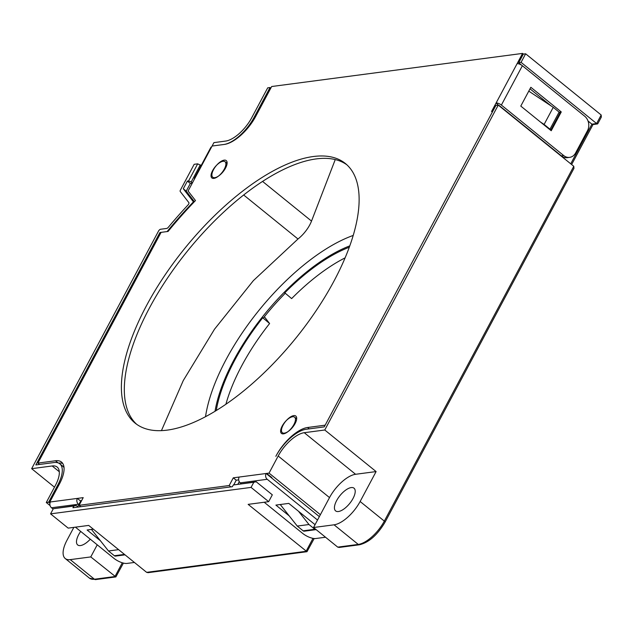 <?xml version="1.0" encoding="UTF-8"?>
<svg xmlns="http://www.w3.org/2000/svg" width="633" height="633" viewBox="0 0 633 633"><rect width="100%" height="100%" fill="white"/><g stroke="black" fill="none" stroke-linecap="round" stroke-linejoin="round"><path stroke-width="0.95" d="M73.847 527.368L67.011 540.186A26.103 11.157 -51 0 0 65.239 558.535A26.103 11.157 -51 0 0 70.247 559.627L90.772 556.921L97.229 544.815M80.692 531.419A14.614 6.251 -51 0 0 77.677 544.95A14.614 6.251 -51 0 0 80.486 545.559A14.614 6.251 -51 0 0 90.29 539.189M324.769 429.997L498.242 105.102L573.783 166.289L573.957 168.346L384.999 522.249C377.458 534.948 368.936 542.465 359.441 544.776L339.217 547.442L337.737 547.126L313.541 527.518L334.058 524.812A26.103 11.157 -51 0 0 360.13 501.502L376.105 471.577L355.588 474.283A26.103 11.157 -51 0 0 329.516 497.593L320.385 514.692L269.049 473.112L278.18 456.013A26.103 11.157 129 0 1 304.251 432.703L324.769 429.997L376.105 471.577M313.541 527.518L320.385 514.692M338.433 511.519A14.614 6.251 -51 0 0 351.505 501.004A14.614 6.251 -51 0 0 354.021 488.193A14.614 6.251 -51 0 0 351.212 487.576A14.614 6.251 -51 0 0 338.141 498.092A14.614 6.251 -51 0 0 335.625 510.902A14.614 6.251 -51 0 0 338.433 511.519M601.176 114.992L596.61 123.538L597.774 123.752L601.35 117.05L601.176 114.992L525.635 53.797L523.293 54.114L518.728 62.659L521.07 62.35L525.635 53.797M270.797 88.145L270.038 87.528L267.696 87.845L251.712 117.762A26.103 11.157 129 0 1 225.649 141.072L213.922 142.623L212.095 146.041L223.821 144.498A30.273 12.945 -51 0 0 254.062 117.453L270.038 87.528M597.505 123.941L592.82 124.559L591.918 124.155L596.61 123.538L521.07 62.35M123.419 563.093L115.871 576.924L90.772 556.921M314.182 538.525L306.981 551.699L148.098 572.667L146.627 572.343L88.691 525.414L68.174 528.12L50.569 513.861L251.064 487.402L253.801 482.275L233.284 484.981L232.374 486.69L72.914 507.737L73.832 506.028L53.314 508.734L50.569 513.861M306.981 551.699L248.144 504.366L268.669 501.66L251.064 487.402M194.173 164.303L180.421 190.058A2.089 0.894 -51 0 0 180.215 191.467L188.879 202.647A2.089 0.894 129 0 1 187.969 205.021A227.587 97.284 -51 0 0 168.275 227.35A2.089 0.894 129 0 1 166.716 228.442L160.576 229.257A2.089 0.894 -51 0 0 158.495 231.116L31.65 468.673L52.167 465.967A26.103 11.157 129 0 1 57.184 467.059A26.103 11.157 129 0 1 55.411 485.408L46.28 502.507L48.622 502.198L57.753 485.1A30.273 12.945 -51 0 0 59.811 463.815A30.273 12.945 -51 0 0 53.995 462.549L35.82 464.946L159.927 232.517L167.104 231.575A223.409 95.504 129 0 1 193.445 201.864L183.293 188.761L187.384 181.093L188.555 180.935L197.686 163.836L194.173 164.303M54.478 487.165L31.65 468.673M237.929 484.166L239.266 481.658M77.44 507.136L77.677 506.693L76.205 505.506L53.314 508.734M80.874 500.711L77.677 506.693M64.044 467.692A30.273 12.945 -51 0 0 62.746 466.197L59.811 463.815M194.402 201.69L186.221 191.142L190.319 183.467L192.25 183.214M518.728 62.659L521.434 65.064M283.473 433.85A10.437 4.463 -51 0 0 292.81 426.341A10.437 4.463 -51 0 0 294.606 417.194A10.437 4.463 -51 0 0 292.604 416.751A10.437 4.463 -51 0 0 283.267 424.26A10.437 4.463 -51 0 0 281.463 433.415A10.437 4.463 -51 0 0 283.473 433.85M213.899 178.387A10.437 4.463 -51 0 0 223.235 170.878A10.437 4.463 -51 0 0 225.031 161.724A10.437 4.463 -51 0 0 223.03 161.288A10.437 4.463 -51 0 0 213.693 168.797A10.437 4.463 -51 0 0 211.889 177.952A10.437 4.463 -51 0 0 213.899 178.387M271.256 477.654L271.842 477.575L266.707 473.421L269.049 473.112M498.242 105.102L495.9 105.41L324.246 426.879L306.079 429.285A30.273 12.945 -51 0 0 275.838 456.322L276.297 455.467A31.318 13.388 -51 0 1 307.575 427.497L309.26 428.858M50.078 505.585L46.28 502.507M49.944 503.267L48.622 502.198M316.041 529.639L304.315 531.182A2.089 1.717 -97.5 0 1 303.128 530.826L314.854 529.275A2.089 1.717 82.5 0 0 316.136 529.623M314.854 529.275L308.983 524.528L297.265 526.07L280.237 504.517M297.265 526.07L303.128 530.826M308.983 524.528L298.507 511.258M118.608 549.65L108.496 550.987L114.359 555.734L124.479 554.405M125.025 554.848L115.546 556.098A2.089 1.717 -97.5 0 1 114.359 555.734M108.496 550.987L91.468 529.433M570.737 163.82L591.918 124.155L588.033 121.006M550.663 130.287A2.089 0.775 -151.9 0 0 549.974 129.187L559.105 112.088A2.089 0.775 28.1 0 1 559.778 113.22L550.663 130.295M559.105 112.088L553.242 107.333L544.111 124.432L540.376 121.963M544.111 124.432L549.974 129.187M553.242 107.333L528.777 91.136M73.832 506.028L76.205 505.506M233.284 484.981L256.183 481.753L272.317 494.824L268.669 501.66M253.801 482.275L256.183 481.753M201.152 165.537L197.686 163.836M192.392 182.937L191.198 181.972L200.329 164.873M190.319 183.467L187.384 181.093M188.555 180.935L191.198 181.972M186.221 191.142L183.293 188.761M193.888 202.22L193.445 201.864M160.687 233.134L159.927 232.517M345.12 257.853A131.324 56.139 -51 0 0 291.639 298.594L284.185 292.335A133.112 56.899 -51 0 0 262.157 317.268L269.603 323.526A131.324 56.139 -51 0 0 225.902 404.25M215.022 411.276A133.112 56.899 -51 0 1 262.157 317.268L263.257 318.154A133.112 56.899 -51 0 1 285.159 293.348M264.365 316.769L269.603 323.526M284.668 292.952A131.324 56.139 129 0 1 349.305 247.242M216.264 410.516A131.324 56.139 129 0 1 262.64 317.885M353.23 235.429A143.549 61.361 -51 0 0 205.527 416.68M349.804 245.865A133.112 56.899 -51 0 0 284.185 292.335M335.253 159.571L311.523 221.083A20.881 8.925 129 0 1 297.985 238.997L253.366 280.633L214.516 329.2L183.261 380.568L161.439 430.63M62.786 463.506A31.318 13.388 -51 0 0 58.679 463.103M230.871 486.888L229.186 485.527L79.101 505.332L83.216 497.633L77.353 498.408L80.288 500.782L81.625 500.608M233.727 484.886L236.228 480.202L238.673 479.885M239.155 477.053L266.121 473.5L269.057 475.874L269.642 475.794L266.707 473.421L266.121 473.5A4.178 3.442 82.5 0 0 267.229 479.292L240.263 482.852A4.178 3.442 -97.5 0 1 239.155 477.053L233.292 477.828L229.186 485.527M498.899 105.624L496.098 102.997L491.532 111.55L492.703 111.392L325.164 425.17L307.575 427.497M136.617 424.26A167.041 71.402 129 0 1 168.054 277.246A167.041 71.402 129 0 1 316.239 158.907A167.041 71.402 129 0 1 346.829 164.762M227.105 162.523A10.698 4.573 -51 0 0 226.25 162.713M296.679 417.986A10.698 4.573 -51 0 0 295.825 418.176M313.303 156.525A167.041 71.402 129 0 1 345.404 163.528A167.041 71.402 129 0 1 316.603 309.98A167.041 71.402 129 0 1 167.215 430.124A167.041 71.402 129 0 1 135.114 423.121A167.041 71.402 129 0 1 163.915 276.668A167.041 71.402 129 0 1 313.303 156.525M522.375 65.737L501.376 105.062L563.71 155.56A10.437 8.601 82.5 0 0 569.645 157.364A10.437 8.601 82.5 0 0 575.611 152.949L587.479 130.722A10.437 8.601 82.5 0 0 584.71 116.235L522.375 65.737A4.178 1.551 28.1 0 0 517.098 63.672L522.573 53.409L271.668 86.523L255.685 116.448A31.318 13.388 -51 0 1 224.406 144.419L212.095 146.041L211.636 146.896A4.178 1.551 28.1 0 0 210.892 147.307L194.45 178.087A4.178 1.551 -151.9 0 0 194.529 178.933M194.45 178.087A4.178 1.551 -151.9 0 1 195.201 177.675L188.088 191.008L195.486 200.55A222.365 95.053 -51 0 0 168.061 231.449L161.099 232.366L37.909 463.079L55.49 460.761A31.318 13.388 -51 0 1 61.512 462.074A31.318 13.388 -51 0 1 59.383 484.087L49.801 502.048L50.387 501.969A4.178 3.442 -97.5 0 0 51.495 507.761L53.125 509.082M224.185 160.141A10.698 4.573 -51 0 0 214.611 167.84A10.698 4.573 -51 0 0 212.767 177.224A10.698 4.573 -51 0 0 214.824 177.667A10.698 4.573 -51 0 0 224.399 169.976A10.698 4.573 -51 0 0 226.242 160.592A10.698 4.573 -51 0 0 224.185 160.141M293.759 415.604A10.698 4.573 -51 0 0 284.193 423.303A10.698 4.573 -51 0 0 282.342 432.687A10.698 4.573 -51 0 0 284.399 433.138A10.698 4.573 -51 0 0 293.973 425.439A10.698 4.573 -51 0 0 295.817 416.055A10.698 4.573 -51 0 0 293.759 415.604M37.909 463.079L39.594 464.448M50.197 502.365L49.801 502.048M75.438 527.162L113.829 558.259A10.437 3.877 -151.9 0 0 127.027 563.425L134.41 562.452M50.387 501.969L77.353 498.408A4.178 3.442 82.5 0 0 78.46 504.208L51.495 507.761M80.795 506.693L79.101 505.332M236.228 480.202L233.292 477.828M240.263 482.852L241.323 483.715M264.206 502.254L302.598 533.35A10.437 3.877 -151.9 0 0 315.796 538.517L325.528 537.227M319.356 516.623L269.057 475.874M317.529 520.041L267.229 479.292M501.376 105.062A4.178 1.551 -151.9 0 0 496.098 102.997L517.098 63.672M569.645 157.364L567.295 157.672A10.437 8.601 -97.5 0 1 561.368 155.868L499.033 105.379M523.42 54.09L522.573 53.409M551.137 105.94L530.011 88.826M530.834 87.283L520.785 106.091L551.224 130.746L561.265 111.938L530.834 87.283M561.265 111.938L559.248 112.207M93.344 529.18L87.125 530.003L100.433 540.78M315.06 524.67L288.79 503.393L275.893 505.094L289.202 515.871M573.783 166.289L384.326 521.109A26.103 11.157 129 0 1 358.254 544.42L337.737 547.126M360.13 501.502L384.326 521.109A2.089 0.775 -151.9 0 1 384.999 522.249M359.441 544.776A2.089 1.717 -97.5 0 1 358.254 544.42L334.058 524.812M122.304 562.784L114.969 576.521L94.452 579.227A26.103 11.157 129 0 1 89.435 578.135L95.638 579.591A2.089 1.717 -97.5 0 1 94.452 579.227L70.247 559.627M312.995 538.359L306.079 551.303L146.627 572.343M58.521 485.717L57.753 485.1M254.798 118.054L254.062 117.453M355.588 474.283L304.251 432.703M329.516 497.593L278.18 456.013M59.296 471.743L52.167 465.967M297.985 238.997L243.673 194.996M311.523 221.083L262.568 181.426M195.201 177.675L211.636 146.896M55.49 460.761L58.086 462.858M561.368 155.868L563.71 155.56M115.871 576.924L95.638 579.591M296.671 418.864L294.606 417.194M227.097 163.401L225.031 161.724M592.994 124.535L571.631 164.548M65.239 558.535L89.435 578.135"/></g></svg>
